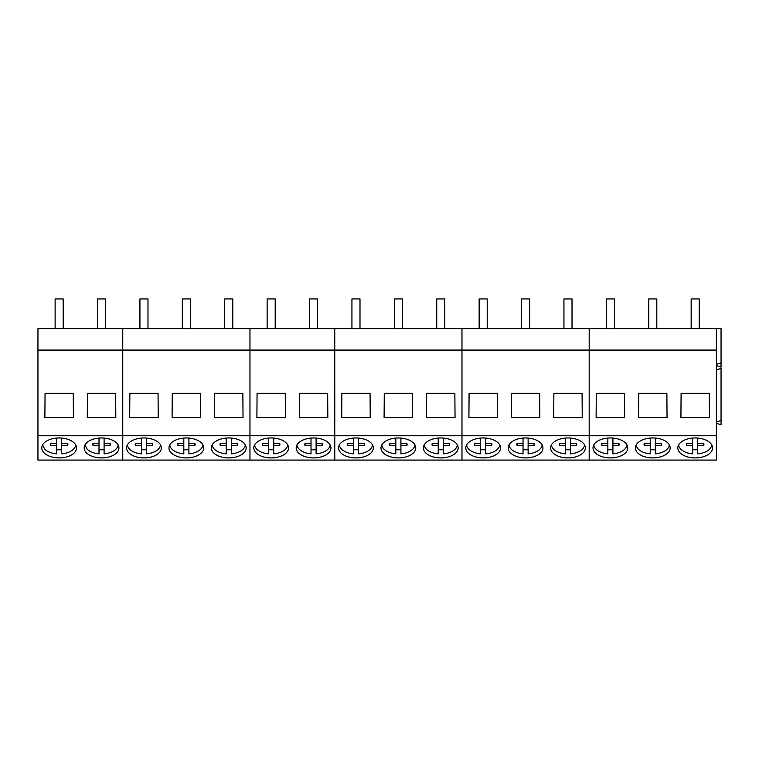 <?xml version="1.0" encoding="UTF-8"?>
<svg xmlns="http://www.w3.org/2000/svg" width="759" height="759" viewBox="0 0 759 759"><rect width="100%" height="100%" fill="white"/><g stroke="black" fill="none" stroke-linecap="round" stroke-linejoin="round"><path stroke-width="1.14" d="M63.177 328.619L63.177 298.932L55.122 298.932L55.122 328.619M105.577 328.619L105.577 298.932L97.522 298.932L97.522 328.619M147.986 328.619L147.986 298.932L139.931 298.932L139.931 328.619M190.386 328.619L190.386 298.932L182.331 298.932L182.331 328.619M232.785 328.619L232.785 298.932L224.73 298.932L224.73 328.619M275.194 328.619L275.194 298.932L267.13 298.932L267.13 328.619M317.594 328.619L317.594 298.932L309.539 298.932L309.539 328.619M359.994 328.619L359.994 298.932L351.939 298.932L351.939 328.619M402.393 328.619L402.393 298.932L394.338 298.932L394.338 328.619M444.802 328.619L444.802 298.932L436.748 298.932L436.748 328.619M487.202 328.619L487.202 298.932L479.147 298.932L479.147 328.619M529.602 328.619L529.602 298.932L521.547 298.932L521.547 328.619M572.011 328.619L572.011 298.932L563.946 298.932L563.946 328.619M614.41 328.619L614.41 298.932L606.356 298.932L606.356 328.619M656.81 328.619L656.81 298.932L648.755 298.932L648.755 328.619M699.21 328.619L699.21 298.932L691.155 298.932L691.155 328.619M42.589 444.897L44.61 449.015A16.575 9.506 180 0 0 56.602 453.854L56.602 445.628L50.654 445.618A8.728 5.009 180 0 1 50.417 444.461A8.728 5.009 180 0 1 50.654 443.303L50.654 445.618M61.697 438.066L61.697 453.854A16.575 9.506 180 0 0 75.701 444.888M56.602 449.689A16.575 9.506 180 0 0 61.697 449.689M56.602 438.066L56.602 443.294L50.654 443.303M61.697 443.294L67.646 443.303L67.646 445.618A8.728 5.009 180 0 0 67.883 444.461A8.728 5.009 180 0 0 67.646 443.303M61.697 445.628L67.646 445.618M56.602 443.294L56.602 445.628M84.999 444.897L87.01 449.015A16.575 9.506 180 0 0 99.012 453.854L99.012 445.628L93.063 445.618A8.728 5.009 180 0 1 92.826 444.461A8.728 5.009 180 0 1 93.063 443.303L93.063 445.618M104.097 438.066L104.097 453.854A16.575 9.506 180 0 0 118.1 444.888M99.012 449.689A16.575 9.506 180 0 0 104.097 449.689M99.012 438.066L99.012 443.294L93.063 443.303M104.097 443.294L110.046 443.303L110.046 445.618A8.728 5.009 180 0 0 110.283 444.461A8.728 5.009 180 0 0 110.046 443.303M104.097 445.628L110.046 445.618M99.012 443.294L99.012 445.628M127.398 444.897A16.575 9.506 180 0 0 129.41 449.015A16.575 9.506 180 0 0 141.411 453.854L141.411 445.628L135.463 445.618A8.728 5.009 180 0 1 135.225 444.461A8.728 5.009 180 0 1 135.463 443.303L135.463 445.618M146.496 438.066L146.496 453.854A16.575 9.506 180 0 0 160.51 444.888M141.411 449.689A16.575 9.506 180 0 0 146.496 449.689M141.411 438.066L141.411 443.294L135.463 443.303M146.496 443.294L152.445 443.303L152.445 445.618A8.728 5.009 180 0 0 152.682 444.461A8.728 5.009 180 0 0 152.445 443.303M146.496 445.628L152.445 445.618M141.411 443.294L141.411 445.628M169.798 444.897A16.575 9.506 180 0 0 171.809 449.015A16.575 9.506 180 0 0 183.811 453.854L183.811 445.628L177.862 445.618A8.728 5.009 180 0 1 177.625 444.461A8.728 5.009 180 0 1 177.862 443.303L177.862 445.618M188.906 438.066L188.906 453.854A16.575 9.506 180 0 0 202.909 444.888M183.811 449.689A16.575 9.506 180 0 0 188.906 449.689M183.811 438.066L183.811 443.294L177.862 443.303M188.906 443.294L194.854 443.303L194.854 445.618A8.728 5.009 180 0 0 195.091 444.461A8.728 5.009 180 0 0 194.854 443.303M188.906 445.628L194.854 445.618M183.811 443.294L183.811 445.628M212.207 444.897A16.575 9.506 180 0 0 214.218 449.015A16.575 9.506 180 0 0 226.22 453.854L226.22 445.628L220.271 445.618A8.728 5.009 180 0 1 220.034 444.461A8.728 5.009 180 0 1 220.271 443.303L220.271 445.618M231.305 438.066L231.305 453.854A16.575 9.506 180 0 0 245.309 444.888M226.22 449.689A16.575 9.506 180 0 0 231.305 449.689M226.22 438.066L226.22 443.294L220.271 443.303M231.305 443.294L237.254 443.303L237.254 445.618A8.728 5.009 180 0 0 237.491 444.461A8.728 5.009 180 0 0 237.254 443.303M231.305 445.628L237.254 445.618M226.22 443.294L226.22 445.628M254.607 444.897A16.575 9.506 180 0 0 256.618 449.015A16.575 9.506 180 0 0 268.62 453.854L268.62 445.628L262.671 445.618A8.728 5.009 180 0 1 262.434 444.461A8.728 5.009 180 0 1 262.671 443.303L262.671 445.618M273.705 438.066L273.705 453.854A16.575 9.506 180 0 0 287.718 444.888M268.62 449.689A16.575 9.506 180 0 0 273.705 449.689M268.62 438.066L268.62 443.294L262.671 443.303M273.705 443.294L279.654 443.303L279.654 445.618A8.728 5.009 180 0 0 279.891 444.461A8.728 5.009 180 0 0 279.654 443.303M273.705 445.628L279.654 445.618M268.62 443.294L268.62 445.628M297.006 444.897A16.575 9.506 180 0 0 299.018 449.015A16.575 9.506 180 0 0 311.019 453.854L311.019 445.628L305.071 445.618A8.728 5.009 180 0 1 304.833 444.461A8.728 5.009 180 0 1 305.071 443.303L305.071 445.618M316.105 438.066L316.105 453.854A16.575 9.506 180 0 0 330.118 444.888M311.019 449.689A16.575 9.506 180 0 0 316.105 449.689M311.019 438.066L311.019 443.294L305.071 443.303M316.105 443.294L322.053 443.303L322.053 445.618A8.728 5.009 180 0 0 322.29 444.461A8.728 5.009 180 0 0 322.053 443.303M316.105 445.628L322.053 445.618M311.019 443.294L311.019 445.628M339.406 444.897A16.575 9.506 180 0 0 341.417 449.015A16.575 9.506 180 0 0 353.419 453.854L353.419 445.628L347.47 445.618A8.728 5.009 180 0 1 347.233 444.461A8.728 5.009 180 0 1 347.47 443.303L347.47 445.618M358.514 438.066L358.514 453.854A16.575 9.506 180 0 0 372.517 444.888M353.419 449.689A16.575 9.506 180 0 0 358.514 449.689M353.419 438.066L353.419 443.294L347.47 443.303M358.514 443.294L364.462 443.303L364.462 445.618A8.728 5.009 180 0 0 364.699 444.461A8.728 5.009 180 0 0 364.462 443.303M358.514 445.628L364.462 445.618M353.419 443.294L353.419 445.628M381.815 444.897A16.575 9.506 180 0 0 383.826 449.015A16.575 9.506 180 0 0 395.828 453.854L395.828 445.628L389.879 445.618A8.728 5.009 180 0 1 389.642 444.461A8.728 5.009 180 0 1 389.879 443.303L389.879 445.618M400.913 438.066L400.913 453.854A16.575 9.506 180 0 0 414.917 444.888M395.828 449.689A16.575 9.506 180 0 0 400.913 449.689M395.828 438.066L395.828 443.294L389.879 443.303M400.913 443.294L406.862 443.303L406.862 445.618A8.728 5.009 180 0 0 407.099 444.461A8.728 5.009 180 0 0 406.862 443.303M400.913 445.628L406.862 445.618M395.828 443.294L395.828 445.628M424.215 444.897A16.575 9.506 180 0 0 426.226 449.015A16.575 9.506 180 0 0 438.228 453.854L438.228 445.628L432.279 445.618A8.728 5.009 180 0 1 432.042 444.461A8.728 5.009 180 0 1 432.279 443.303L432.279 445.618M443.313 438.066L443.313 453.854A16.575 9.506 180 0 0 457.326 444.888M438.228 449.689A16.575 9.506 180 0 0 443.313 449.689M438.228 438.066L438.228 443.294L432.279 443.303M443.313 443.294L449.262 443.303L449.262 445.618A8.728 5.009 180 0 0 449.499 444.461A8.728 5.009 180 0 0 449.262 443.303M443.313 445.628L449.262 445.618M438.228 443.294L438.228 445.628M466.614 444.897A16.575 9.506 180 0 0 468.626 449.015A16.575 9.506 180 0 0 480.627 453.854L480.627 445.628L474.679 445.618A8.728 5.009 180 0 1 474.441 444.461A8.728 5.009 180 0 1 474.679 443.303L474.679 445.618M485.722 438.066L485.722 453.854A16.575 9.506 180 0 0 499.726 444.888M480.627 449.689A16.575 9.506 180 0 0 485.722 449.689M480.627 438.066L480.627 443.294L474.679 443.303M485.722 443.294L491.661 443.303L491.661 445.618A8.728 5.009 180 0 0 491.908 444.461A8.728 5.009 180 0 0 491.661 443.303M485.722 445.628L491.661 445.618M480.627 443.294L480.627 445.628M509.023 444.897A16.575 9.506 180 0 0 511.035 449.015A16.575 9.506 180 0 0 523.027 453.854L523.027 445.628L517.078 445.618A8.728 5.009 180 0 1 516.841 444.461A8.728 5.009 180 0 1 517.078 443.303L517.078 445.618M528.122 438.066L528.122 453.854A16.575 9.506 180 0 0 542.125 444.888M523.027 449.689A16.575 9.506 180 0 0 528.122 449.689M523.027 438.066L523.027 443.294L517.078 443.303M528.122 443.294L534.07 443.303L534.07 445.618A8.728 5.009 180 0 0 534.308 444.461A8.728 5.009 180 0 0 534.07 443.303M528.122 445.628L534.07 445.618M523.027 443.294L523.027 445.628M551.423 444.897A16.575 9.506 180 0 0 553.434 449.015A16.575 9.506 180 0 0 565.436 453.854L565.436 445.628L559.487 445.618A8.728 5.009 180 0 1 559.25 444.461A8.728 5.009 180 0 1 559.487 443.303L559.487 445.618M570.521 438.066L570.521 453.854A16.575 9.506 180 0 0 584.525 444.888M565.436 449.689A16.575 9.506 180 0 0 570.521 449.689M565.436 438.066L565.436 443.294L559.487 443.303M570.521 443.294L576.47 443.303L576.47 445.618A8.728 5.009 180 0 0 576.707 444.461A8.728 5.009 180 0 0 576.47 443.303M570.521 445.628L576.47 445.618M565.436 443.294L565.436 445.628M593.823 444.897A16.575 9.506 180 0 0 595.834 449.015A16.575 9.506 180 0 0 607.836 453.854L607.836 445.628L601.887 445.618A8.728 5.009 180 0 1 601.65 444.461A8.728 5.009 180 0 1 601.887 443.303L601.887 445.618M612.921 438.066L612.921 453.854A16.575 9.506 180 0 0 626.934 444.888M607.836 449.689A16.575 9.506 180 0 0 612.921 449.689M607.836 438.066L607.836 443.294L601.887 443.303M612.921 443.294L618.87 443.303L618.87 445.618A8.728 5.009 180 0 0 619.107 444.461A8.728 5.009 180 0 0 618.87 443.303M612.921 445.628L618.87 445.618M607.836 443.294L607.836 445.628M636.222 444.897A16.575 9.506 180 0 0 638.234 449.015A16.575 9.506 180 0 0 650.235 453.854L650.235 445.628L644.287 445.618A8.728 5.009 180 0 1 644.049 444.461A8.728 5.009 180 0 1 644.287 443.303L644.287 445.618M655.33 438.066L655.33 453.854A16.575 9.506 180 0 0 669.334 444.888M650.235 449.689A16.575 9.506 180 0 0 655.33 449.689M650.235 438.066L650.235 443.294L644.287 443.303M655.33 443.294L661.279 443.303L661.279 445.618A8.728 5.009 180 0 0 661.516 444.461A8.728 5.009 180 0 0 661.279 443.303M655.33 445.628L661.279 445.618M650.235 443.294L650.235 445.628M678.631 444.897A16.575 9.506 180 0 0 680.643 449.015A16.575 9.506 180 0 0 692.644 453.854L692.644 445.628L686.696 445.618A8.728 5.009 180 0 1 686.459 444.461A8.728 5.009 180 0 1 686.696 443.303L686.696 445.618M697.73 438.066L697.73 453.854A16.575 9.506 180 0 0 711.733 444.888M692.644 449.689A16.575 9.506 180 0 0 697.73 449.689M692.644 438.066L692.644 443.294L686.696 443.303M697.73 443.294L703.678 443.303L703.678 445.618A8.728 5.009 180 0 0 703.916 444.461A8.728 5.009 180 0 0 703.678 443.303M697.73 445.628L703.678 445.618M692.644 443.294L692.644 445.628M716.382 350.079L716.382 328.619L589.183 328.619L589.183 350.079L589.183 328.619L461.975 328.619L461.975 350.079L461.975 328.619L334.766 328.619L334.766 350.079L334.766 328.619L249.958 328.619L249.958 350.079L249.958 328.619L122.759 328.619L122.759 350.079L37.95 350.079L37.95 328.619L122.759 328.619L122.759 460.068L716.382 460.068L716.382 435.742L589.183 435.742L589.183 460.068L589.183 435.742L461.975 435.742L461.975 460.068L461.975 435.742L334.766 435.742L334.766 460.068L334.766 350.079L334.766 435.742L249.958 435.742L249.958 460.068L249.958 435.742L122.759 435.742L122.759 460.068L37.95 460.068L37.95 435.742L122.759 435.742L122.759 350.079L249.958 350.079L249.958 435.742L249.958 350.079L461.975 350.079L461.975 435.742L461.975 350.079L589.183 350.079L589.183 435.742L589.183 350.079L716.382 350.079L716.382 435.742M37.95 350.079L37.95 435.742M44.885 417.583L45.056 393.342L73.243 393.342L73.414 417.583L44.885 417.583M87.285 417.583L87.456 393.342L115.643 393.342L115.823 417.583L87.285 417.583M50.815 456.681A17.381 9.971 180 0 0 76.536 447.933A17.381 9.971 180 0 0 67.485 439.186A17.381 9.971 180 0 0 41.764 447.933A17.381 9.971 180 0 0 50.815 456.681M93.215 456.681A17.381 9.971 180 0 0 118.935 447.933A17.381 9.971 180 0 0 109.884 439.186A17.381 9.971 180 0 0 84.173 447.933A17.381 9.971 180 0 0 93.215 456.681M135.624 456.681A17.381 9.971 180 0 0 161.344 447.933A17.381 9.971 180 0 0 152.293 439.186A17.381 9.971 180 0 0 126.573 447.933A17.381 9.971 180 0 0 135.624 456.681M178.023 456.681A17.381 9.971 180 0 0 203.744 447.933A17.381 9.971 180 0 0 194.693 439.186A17.381 9.971 180 0 0 168.972 447.933A17.381 9.971 180 0 0 178.023 456.681M220.423 456.681A17.381 9.971 180 0 0 246.144 447.933A17.381 9.971 180 0 0 237.093 439.186A17.381 9.971 180 0 0 211.372 447.933A17.381 9.971 180 0 0 220.423 456.681M129.685 417.583L129.865 393.342L158.052 393.342L158.223 417.583L129.685 417.583M172.094 417.583L172.265 393.342L200.452 393.342L200.623 417.583L172.094 417.583M214.493 417.583L214.664 393.342L242.852 393.342L243.032 417.583L214.493 417.583M256.893 417.583L257.064 393.342L285.261 393.342L285.431 417.583L256.893 417.583M299.293 417.583L299.473 393.342L327.66 393.342L327.831 417.583L299.293 417.583M262.832 456.681A17.381 9.971 180 0 0 288.543 447.933A17.381 9.971 180 0 0 279.502 439.186A17.381 9.971 180 0 0 253.781 447.933A17.381 9.971 180 0 0 262.832 456.681M305.232 456.681A17.381 9.971 180 0 0 330.952 447.933A17.381 9.971 180 0 0 321.901 439.186A17.381 9.971 180 0 0 296.181 447.933A17.381 9.971 180 0 0 305.232 456.681M347.631 456.681A17.381 9.971 180 0 0 373.352 447.933A17.381 9.971 180 0 0 364.301 439.186A17.381 9.971 180 0 0 338.58 447.933A17.381 9.971 180 0 0 347.631 456.681M390.031 456.681A17.381 9.971 180 0 0 415.752 447.933A17.381 9.971 180 0 0 406.701 439.186A17.381 9.971 180 0 0 380.98 447.933A17.381 9.971 180 0 0 390.031 456.681M432.44 456.681A17.381 9.971 180 0 0 458.161 447.933A17.381 9.971 180 0 0 449.11 439.186A17.381 9.971 180 0 0 423.389 447.933A17.381 9.971 180 0 0 432.44 456.681M341.702 417.583L341.873 393.342L370.06 393.342L370.231 417.583L341.702 417.583M384.101 417.583L384.272 393.342L412.46 393.342L412.64 417.583L384.101 417.583M426.501 417.583L426.681 393.342L454.869 393.342L455.039 417.583L426.501 417.583M474.84 456.681A17.381 9.971 180 0 0 500.56 447.933A17.381 9.971 180 0 0 491.509 439.186A17.381 9.971 180 0 0 465.789 447.933A17.381 9.971 180 0 0 474.84 456.681M517.24 456.681A17.381 9.971 180 0 0 542.96 447.933A17.381 9.971 180 0 0 533.909 439.186A17.381 9.971 180 0 0 508.188 447.933A17.381 9.971 180 0 0 517.24 456.681M559.639 456.681A17.381 9.971 180 0 0 585.36 447.933A17.381 9.971 180 0 0 576.309 439.186A17.381 9.971 180 0 0 550.598 447.933A17.381 9.971 180 0 0 559.639 456.681M468.91 417.583L469.081 393.342L497.268 393.342L497.439 417.583L468.91 417.583M511.31 417.583L511.481 393.342L539.668 393.342L539.839 417.583L511.31 417.583M553.709 417.583L553.88 393.342L582.077 393.342L582.248 417.583L553.709 417.583M716.382 369.946L721.05 368.4L721.05 424.803L716.382 423.256M602.048 456.681A17.381 9.971 180 0 0 627.769 447.933A17.381 9.971 180 0 0 618.718 439.186A17.381 9.971 180 0 0 592.997 447.933A17.381 9.971 180 0 0 602.048 456.681M644.448 456.681A17.381 9.971 180 0 0 670.169 447.933A17.381 9.971 180 0 0 661.117 439.186A17.381 9.971 180 0 0 635.397 447.933A17.381 9.971 180 0 0 644.448 456.681M686.848 456.681A17.381 9.971 180 0 0 712.568 447.933A17.381 9.971 180 0 0 703.517 439.186A17.381 9.971 180 0 0 677.796 447.933A17.381 9.971 180 0 0 686.848 456.681M596.109 417.583L596.289 393.342L624.477 393.342L624.648 417.583L596.109 417.583M638.518 417.583L638.689 393.342L666.876 393.342L667.047 417.583L638.518 417.583M680.918 417.583L681.089 393.342L709.276 393.342L709.456 417.583L680.918 417.583M716.382 328.619L721.05 328.619L721.05 367.138L716.382 365.591M716.382 422.051L721.05 420.505M716.382 364.377L721.05 362.83"/></g></svg>
